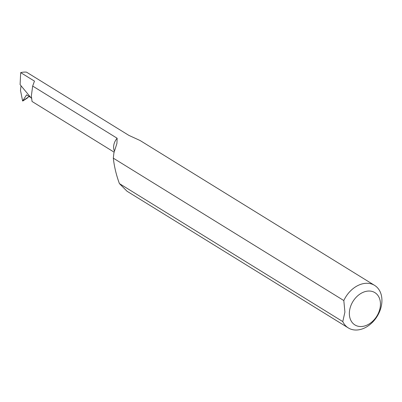 <?xml version="1.0" encoding="UTF-8"?>
<svg xmlns="http://www.w3.org/2000/svg" width="402" height="402" viewBox="0 0 402 402"><rect width="100%" height="100%" fill="white"/><g stroke="black" fill="none" stroke-linecap="round" stroke-linejoin="round"><path stroke-width="0.6" d="M374.594 285.375A25.009 18.462 -58.3 0 1 381.9 301.676A25.009 18.462 -58.3 0 1 369.609 324.851A25.009 18.462 -58.3 0 1 348.308 327.926L127.022 191.231L119.429 183.613C116.349 175.342 114.309 166.855 113.309 158.162L343.816 300.55A25.009 18.462 -58.3 0 1 374.594 285.375L140.102 140.524L128.881 135.384L26.512 72.149A25.009 18.462 -58.3 0 0 20.688 72.616L20.1 84.656L31.321 98.163M113.309 158.162L113.922 152.85L116.922 143.459L117.138 138.243L32.673 86.063L31.361 95.842L32.044 101.465L114.057 152.127M349.378 312.565A18.994 14.02 121.7 0 0 364.056 326.138A18.994 14.02 121.7 0 0 380.433 305.007A18.994 14.02 121.7 0 0 365.755 291.435A18.994 14.02 121.7 0 0 349.378 312.565M348.308 327.926A25.009 18.462 -58.3 0 1 342.785 321.59L344.911 312.063L343.816 300.55M30.894 97.631L26.597 94.852L22.612 100.987L20.482 90.324L21.05 85.757M20.688 72.616L34.502 81.149A25.009 18.462 121.7 0 0 34.451 81.159L32.673 86.063M29.105 96.525L22.628 100.997M342.785 321.59L119.429 183.613M114.319 150.866A11.03 8.14 -58.3 0 1 113.615 146.655A11.03 8.14 -58.3 0 1 117.138 138.243M27.668 97.812L22.829 100.997"/></g></svg>

